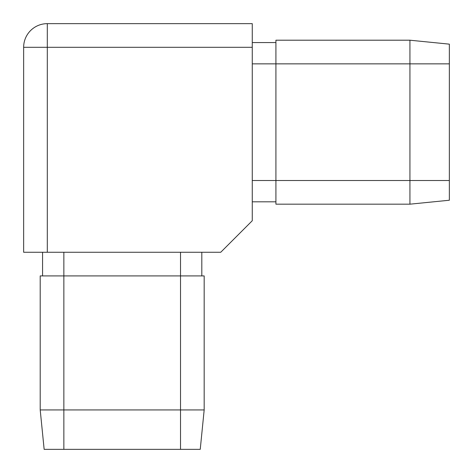 <?xml version="1.0" encoding="UTF-8"?>
<svg xmlns="http://www.w3.org/2000/svg" width="473" height="473" viewBox="0 0 473 473"><rect width="100%" height="100%" fill="white"/><g stroke="black" fill="none" stroke-linecap="round" stroke-linejoin="round"><path stroke-width="0.71" d="M409.931 204.176L449.35 200.239L449.35 44.149L409.931 40.205L275.919 40.205L275.919 204.176L409.931 204.176L409.931 63.855L252.269 63.855M409.931 40.205L409.931 63.855L449.35 63.855M252.269 47.3L252.269 220.731L220.731 252.269L23.65 252.269L23.65 47.3A23.65 23.65 0 0 1 47.3 23.65L252.269 23.65L252.269 47.3L47.3 47.3L47.3 252.269M40.205 409.931L63.855 409.931L63.855 275.919L40.205 275.919L40.205 409.931L44.149 449.35L200.239 449.35L204.176 409.931L204.176 275.919L63.855 275.919L63.855 252.269M180.526 449.35L180.526 409.931L204.176 409.931M63.855 449.35L63.855 409.931L180.526 409.931L180.526 252.269M42.57 275.919L42.57 252.269M201.811 275.919L201.811 252.269M275.919 42.57L252.269 42.57M275.919 201.811L252.269 201.811M449.35 180.526L252.269 180.526M23.65 47.3L47.3 47.3L47.3 23.65"/></g></svg>
